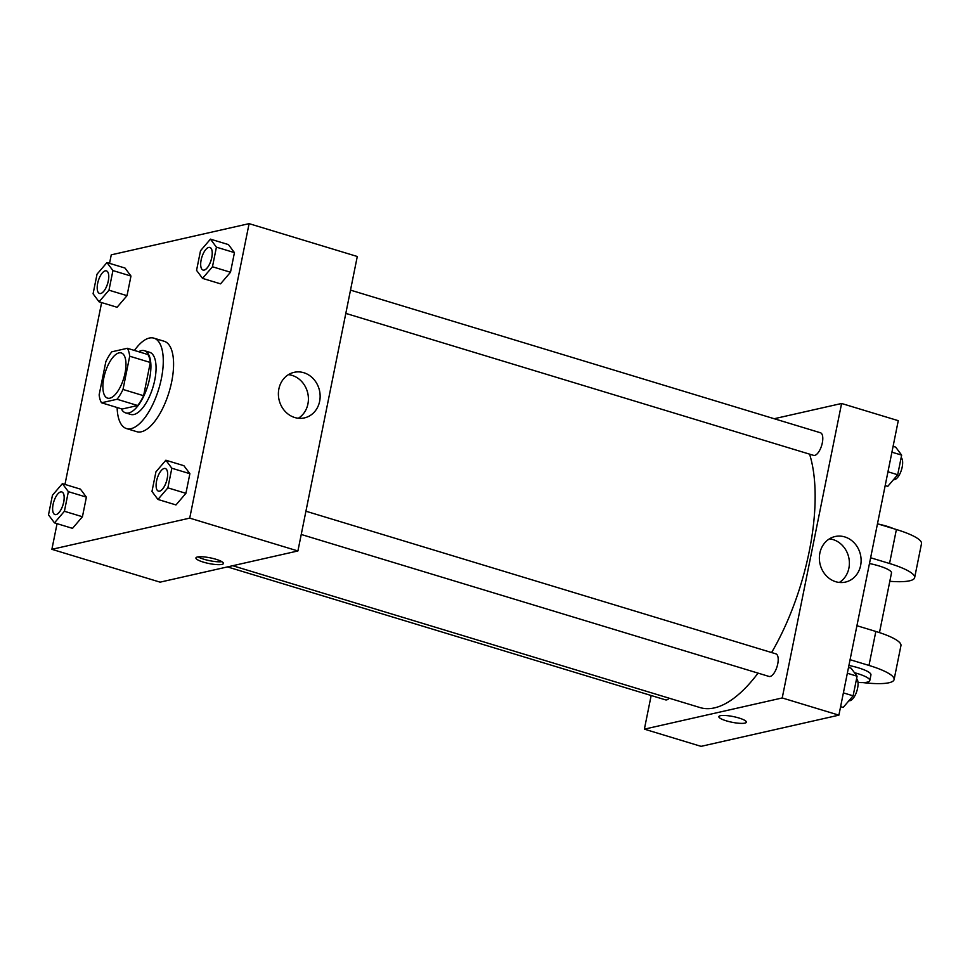 <?xml version="1.0" encoding="UTF-8"?>
<svg xmlns="http://www.w3.org/2000/svg" width="970" height="970" viewBox="0 0 970 970"><rect width="100%" height="100%" fill="white"/><g stroke="black" fill="none" stroke-linecap="round" stroke-linejoin="round"><path stroke-width="1.45" d="M109.865 398.185A23.619 9.7 106.9 0 1 107.561 398.137A23.619 9.7 106.9 0 1 105.136 372.722A23.619 9.7 106.9 0 1 121.286 352.934A23.619 9.7 106.9 0 1 124.439 375.754A23.619 9.7 106.9 0 1 109.865 398.185M123.008 389.455L129.701 356.22A31.719 13.034 106.9 0 0 127.337 348.291L111.792 351.819A31.719 13.034 106.9 0 0 105.851 361.628L99.146 394.851A31.719 13.034 106.9 0 0 101.51 402.78L117.067 399.264A31.719 13.034 106.9 0 0 123.008 389.455L143.608 395.712L150.314 362.477L129.701 356.22M101.51 402.78L122.123 409.037L137.667 405.521L117.067 399.264M127.337 348.291L147.949 354.547A31.719 13.034 106.9 0 1 150.314 362.477M143.608 395.712A31.719 13.034 106.9 0 1 137.667 405.521M121.311 408.794A32.483 13.337 -73.1 0 0 125.603 412.868A32.483 13.337 -73.1 0 0 147.804 385.672A32.483 13.337 -73.1 0 0 144.469 350.716A32.483 13.337 -73.1 0 0 138.637 351.722M144.469 350.716L149.623 352.28A32.483 13.337 106.9 0 1 153.951 383.647A32.483 13.337 106.9 0 1 133.908 414.505A32.483 13.337 106.9 0 1 130.756 414.433L125.603 412.868M134.442 350.449A47.239 19.412 106.9 0 1 153.903 338.154A47.239 19.412 106.9 0 1 160.208 383.78A47.239 19.412 106.9 0 1 131.047 428.655A47.239 19.412 106.9 0 1 126.464 428.558A47.239 19.412 106.9 0 1 117.127 407.521M153.903 338.154L164.209 341.282A47.239 19.412 106.9 0 1 170.514 386.909A47.239 19.412 106.9 0 1 141.353 431.783A47.239 19.412 106.9 0 1 136.77 431.686L126.464 428.558M99.049 301.803L117.079 307.272L127.009 295.668L130.974 276.05L124.997 268.035L106.967 262.567L97.036 274.171L93.084 293.789L99.049 301.803L108.979 290.188L112.932 270.569L106.967 262.567M202.536 278.378L220.566 283.846L230.496 272.243L234.449 252.624L228.471 244.61L210.441 239.141L200.511 250.745L196.558 270.363L202.536 278.378L212.466 266.762L216.419 247.156L210.441 239.141M57.06 523.667L51.883 549.323L189.72 518.125L249.096 223.646L111.259 254.843L109.549 263.355M101.632 302.579L64.966 484.43M54.478 522.878L72.507 528.359L82.438 516.743L86.391 497.125L80.413 489.122L62.383 483.642L52.453 495.258L48.5 514.876L54.478 522.878L64.408 511.275L68.361 491.657L62.383 483.642M157.952 499.453L175.982 504.933L185.913 493.318L189.877 473.7L183.9 465.697L165.87 460.229L155.94 471.832L151.975 491.45L157.952 499.453L167.883 487.849L171.835 468.231L165.87 460.229M249.096 223.646L357.287 256.492L297.911 550.96L160.086 582.158L51.883 549.323M297.911 550.96L189.72 518.125M294.747 417.524A23.365 20.734 -102.8 0 1 278.39 394.293A23.365 20.734 -102.8 0 1 294.104 372.334A23.365 20.734 -102.8 0 1 319.494 390.546A23.365 20.734 -102.8 0 1 304.422 417.9A23.365 20.734 -102.8 0 1 294.747 417.524M221.912 564.407A14.029 2.91 11.4 0 1 206.161 562.891A14.029 2.91 11.4 0 1 195.928 557.92A14.029 2.91 11.4 0 1 210.26 557.847A14.029 2.91 11.4 0 1 223.427 563.473A14.029 2.91 11.4 0 1 221.912 564.407M221.875 561.666A14.029 2.91 11.4 0 1 198.062 556.865M288.466 374.65A23.365 20.734 -102.8 0 1 307.769 393.202A23.365 20.734 -102.8 0 1 298.336 418.252M758.043 673.119A147.634 60.649 106.9 0 1 714.441 707.882A147.634 60.649 106.9 0 1 700.11 707.591L232.703 565.716M809.586 454.154A147.634 60.649 106.9 0 1 771.599 652.543M301.233 534.47L769.004 676.442A11.81 4.85 -73.1 0 0 777.079 666.548A11.81 4.85 -73.1 0 0 775.867 653.841L305.926 511.214M669.239 698.218A11.81 4.85 106.9 0 1 666.669 699.891A11.81 4.85 106.9 0 1 665.529 699.867L227.453 566.904M350.509 290.127L820.45 432.765A11.81 4.85 106.9 0 1 822.026 444.163A11.81 4.85 106.9 0 1 814.727 455.391A11.81 4.85 106.9 0 1 813.587 455.366L345.817 313.395M838.892 715.157L701.055 746.354L644.383 729.149L651.161 695.514L644.383 729.149L782.22 697.951L841.596 403.484L774.218 418.725L841.596 403.484L898.269 420.677L838.892 715.157L782.22 697.951L841.596 403.484M159.626 491.172A11.81 4.85 106.9 0 1 158.474 491.147A11.81 4.85 106.9 0 1 158.462 491.135L158.437 491.135A11.81 4.85 106.9 0 1 157.225 478.416A11.81 4.85 106.9 0 1 165.3 468.522A11.81 4.85 106.9 0 1 165.337 468.534A11.81 4.85 106.9 0 1 166.913 479.944A11.81 4.85 106.9 0 1 159.626 491.172M175.982 504.933L185.913 493.318L167.883 487.849M185.913 493.318L189.877 473.7L171.835 468.231M189.877 473.7L183.9 465.697M165.337 468.534L165.3 468.522A11.81 4.85 106.9 0 1 166.876 479.932A11.81 4.85 106.9 0 1 159.589 491.147A11.81 4.85 106.9 0 1 158.437 491.135M209.92 247.459L209.872 247.447A11.81 4.85 106.9 0 1 211.448 258.857A11.81 4.85 106.9 0 1 204.161 270.072A11.81 4.85 106.9 0 1 203.057 270.06A11.81 4.85 106.9 0 1 203.033 270.06L203.021 270.048A11.81 4.85 106.9 0 1 201.808 257.341A11.81 4.85 106.9 0 1 209.872 247.447A11.81 4.85 106.9 0 1 209.92 247.459A11.81 4.85 106.9 0 1 211.496 258.869A11.81 4.85 106.9 0 1 204.209 270.084A11.81 4.85 106.9 0 1 203.021 270.048M220.566 283.846L230.496 272.243L212.466 266.762M230.496 272.243L234.449 252.624L216.419 247.156M234.449 252.624L228.471 244.61M56.151 514.585A11.81 4.85 106.9 0 1 54.999 514.561A11.81 4.85 106.9 0 1 54.975 514.561L54.963 514.549A11.81 4.85 106.9 0 1 53.75 501.842A11.81 4.85 106.9 0 1 61.813 491.948A11.81 4.85 106.9 0 1 61.862 491.96A11.81 4.85 106.9 0 1 63.438 503.369A11.81 4.85 106.9 0 1 56.151 514.585M72.507 528.359L82.438 516.743L64.408 511.275M82.438 516.743L86.391 497.125L68.361 491.657M86.391 497.125L80.413 489.122M61.862 491.96L61.813 491.948A11.81 4.85 106.9 0 1 63.389 503.357A11.81 4.85 106.9 0 1 56.102 514.573A11.81 4.85 106.9 0 1 54.963 514.549M106.433 270.885L106.397 270.873A11.81 4.85 106.9 0 1 107.973 282.27A11.81 4.85 106.9 0 1 100.686 293.498A11.81 4.85 106.9 0 1 99.583 293.486A11.81 4.85 106.9 0 1 99.558 293.473A11.81 4.85 106.9 0 1 98.322 280.767A11.81 4.85 106.9 0 1 106.397 270.873A11.81 4.85 106.9 0 1 106.433 270.885A11.81 4.85 106.9 0 1 108.009 282.282A11.81 4.85 106.9 0 1 100.722 293.51A11.81 4.85 106.9 0 1 99.534 293.473L99.583 293.486M117.079 307.272L127.009 295.668L108.979 290.188M127.009 295.668L130.974 276.05L112.932 270.569M130.974 276.05L124.997 268.035M840.602 706.645L843.185 707.433L853.115 695.829L857.08 676.211L851.102 668.197L848.52 667.421M853.115 695.829L843.379 692.871M857.08 676.211L847.331 673.253M856.595 678.6A11.81 4.85 106.9 0 1 856.983 690.64A11.81 4.85 106.9 0 1 850.011 700.704A11.81 4.85 106.9 0 1 848.944 700.704M885.186 485.57L887.768 486.358L897.699 474.742L901.651 455.124L895.674 447.121L893.091 446.333M897.699 474.742L887.962 471.784M901.651 455.124L891.915 452.178M901.166 457.513A11.81 4.85 106.9 0 1 901.566 469.565A11.81 4.85 106.9 0 1 894.595 479.629A11.81 4.85 106.9 0 1 893.528 479.629M726.324 720.831A14.029 2.91 -168.6 0 0 746.366 722.189A14.029 2.91 11.4 0 1 726.324 720.843A14.029 2.91 11.4 0 1 718.867 716.636A14.029 2.91 -168.6 0 0 726.324 720.831M718.867 716.636A14.029 2.91 11.4 0 1 733.199 716.563A14.029 2.91 11.4 0 1 746.366 722.189M644.383 729.149L782.22 697.951M844.761 536.919A23.365 20.734 -102.8 0 1 861.117 560.139A23.365 20.734 -102.8 0 1 845.391 582.097A23.365 20.734 -102.8 0 1 820.014 563.897A23.365 20.734 -102.8 0 1 835.085 536.531A23.365 20.734 -102.8 0 1 844.761 536.919M839.317 582.449A23.365 20.734 77.2 0 0 849.114 559.387A23.365 20.734 77.2 0 0 833.036 539.575A23.365 20.734 77.2 0 0 829.447 538.835M856.922 625.711L875.837 631.458L868.987 665.432A47.239 9.797 11.4 0 1 894.097 679.57A47.239 9.797 11.4 0 1 862.888 682.589M894.097 679.57L900.948 645.596A47.239 9.797 -168.6 0 0 875.837 631.458M869.459 563.534A23.619 4.898 11.4 0 1 891.491 572.967L879.475 632.61M877.474 523.788L896.389 529.523L889.538 563.497L870.623 557.762M889.538 563.497A47.239 9.797 11.4 0 1 914.649 577.635A47.239 9.797 11.4 0 1 889.817 581.297M848.908 665.456A23.619 4.898 11.4 0 1 870.939 674.902L869.799 680.564A23.619 4.898 11.4 0 1 867.253 682.153A23.619 4.898 11.4 0 1 858.013 682.443M850.072 659.697L868.987 665.432M854.461 672.695A23.619 4.898 11.4 0 1 869.799 680.564M896.389 529.523A47.239 9.797 11.4 0 1 921.5 543.661L914.649 577.635M893.758 528.723A23.619 4.898 -168.6 0 0 878.638 524.139"/></g></svg>
